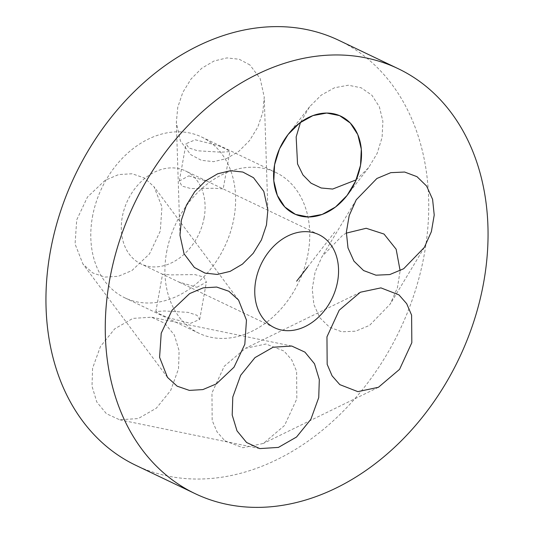<?xml version="1.0" encoding="UTF-8"?>
<svg xmlns="http://www.w3.org/2000/svg" width="534" height="534" viewBox="0 0 534 534"><rect width="100%" height="100%" fill="white"/><g stroke="black" fill="none" stroke-linecap="round" stroke-linejoin="round"><path stroke-width="0.4" stroke-dasharray="2.67 2" d="M196.926 287.292L206.398 282.126L203.841 277.099L194.89 274.589L170.973 274.897L162.55 274.236L178.723 281.959L196.926 287.292M190.431 323.364L199.683 319.452L196.966 315.28L188.135 312.37L164.485 310.968L155.835 311.569L158.912 313.685L167.576 317.57L190.431 323.364M204.148 217.665A51.551 39.376 -64.5 0 1 140.976 263.929A51.551 39.376 -64.5 0 1 122.253 217.158A51.551 39.376 -64.5 0 1 185.425 170.893A51.551 39.376 -64.5 0 1 204.148 217.665M188.796 175.866L206.998 181.2L223.172 188.929L214.741 188.262L190.832 188.562L181.874 186.059L179.317 181.033L188.796 175.866M92.429 216.971A89.105 68.058 -64.5 0 1 201.612 137.011A89.105 68.058 -64.5 0 1 233.979 217.852A89.105 68.058 -64.5 0 1 124.789 297.812A89.105 68.058 -64.5 0 1 92.429 216.971M166.568 252.388A89.105 68.058 -64.5 0 1 275.758 172.429A89.105 68.058 -64.5 0 1 308.118 253.27A89.105 68.058 -64.5 0 1 198.935 333.236A89.105 68.058 -64.5 0 1 166.568 252.388M195.284 139.795L218.139 145.588L226.796 149.473L229.894 151.596L221.23 152.19L197.587 150.788L188.749 147.878L186.026 143.706L195.284 139.795M338.856 40.344A235.494 179.865 -64.5 0 1 362.733 54.889A235.494 179.865 -64.5 0 1 391.275 346.613A235.494 179.865 -64.5 0 1 135.83 465.321M356.171 179.858L368.607 167.669L377.178 153.345L382.097 137.452L382.885 121.338L379.36 106.787L371.878 95.226L361.178 87.796L348.308 85.22L334.531 87.756L321.208 95.159L309.647 106.693L300.508 122.339M346.326 233.111L342.788 235.1L322.129 256.42L315.093 272.186L312.243 288.774L313.872 304.493L319.819 317.737L329.465 327.162L341.833 331.801L355.664 331.187L369.568 325.366L390.234 304.046L397.409 287.799L400.14 270.731M224.814 440.75L242.857 447.759L263.422 443.414L284.562 425.464L296.824 398.818L296.617 371.31L291.697 359.816L283.975 351.012L265.932 344.003L245.36 348.348L224.227 366.297L211.958 392.944L212.172 420.452L217.084 431.946L224.814 440.75M92.589 368.213L92.008 386.202L96.801 402.009L106.379 413.67L119.569 419.757L138.193 418.576L156.328 408.19L170.653 390.501L178.53 368.747L179.11 350.758L174.311 334.952L164.732 323.29L151.549 317.209L132.926 318.384L114.783 328.77L100.465 346.459L92.589 368.213M105.118 180.298L87.516 196.973L76.709 219.895L75.074 244.025L82.964 264.083L92.649 272.887L104.838 277.099L118.348 276.298L131.898 270.564L149.5 253.89L160.307 230.968L161.942 206.838L154.052 186.78L144.367 177.976L132.178 173.764L118.668 174.565L105.118 180.298M249.879 64.914L239.212 59.254L226.93 57.906L214.087 60.983L201.772 68.225L191.038 79.012L182.795 92.422L177.755 107.314L176.347 122.419L180.405 140.969L190.711 154.646L201.378 160.313L213.653 161.662L226.503 158.585L238.818 151.342L249.552 140.555L257.788 127.145L262.828 112.247L264.243 97.141L260.185 78.598L249.879 64.914M307.577 267.08L334.791 231.963M199.683 319.452L206.398 282.126M274.436 327.689L178.723 281.959M155.835 311.569L162.55 274.236L140.976 263.929M318.878 234.653L223.172 188.923L229.887 151.596M206.998 181.2L185.425 170.893M275.758 172.429L201.612 137.011M347.047 195.491L368.62 167.656M288.066 134.541L309.64 106.707M424.343 247.416L390.234 304.04M356.238 199.803L322.122 256.42M378.426 387.29L263.429 443.414M360.357 292.231L245.353 348.348M259.771 448.593L119.576 419.757M291.744 346.045L151.543 317.203M167.482 377.384L82.97 264.09M238.558 300.068L154.046 186.773M179.978 235.227L176.347 122.433M267.868 209.922L264.237 97.128M179.317 181.039L186.032 143.706M198.935 333.236L124.789 297.812"/><path stroke-width="0.8" d="M195.144 493.656L135.83 465.321A235.494 179.865 -64.5 0 1 111.953 450.776A235.494 179.865 -64.5 0 1 83.411 159.052A235.494 179.865 -64.5 0 1 338.856 40.344L398.17 68.679A235.494 179.865 -64.5 0 1 422.047 83.224A235.494 179.865 -64.5 0 1 450.589 374.948A235.494 179.865 -64.5 0 1 195.144 493.656A235.494 179.865 -64.5 0 1 171.267 479.111A235.494 179.865 -64.5 0 1 142.725 187.387A235.494 179.865 -64.5 0 1 398.17 68.679M300.508 122.339L296.156 136.918L297.545 163.925L302.945 174.945L311.015 183.169L321.174 187.988L332.655 189.049L356.171 179.858M400.14 270.731L396.148 249.231L384.013 234.046L366.197 228.278L346.326 233.111M274.583 164.752L273.802 180.859L277.326 195.417L284.809 206.978L295.516 214.408L308.392 216.978L322.162 214.434L335.486 207.032L347.047 195.491L355.611 181.159L360.523 165.286L361.311 149.173L357.787 134.615L350.304 123.054L339.597 115.624L326.721 113.054L312.944 115.598L299.621 123L288.066 134.541L279.502 148.873L274.583 164.752A54.101 41.318 115.5 0 0 308.205 216.978A54.101 41.318 115.5 0 0 360.523 165.286A54.101 41.318 115.5 0 0 326.908 113.054A54.101 41.318 115.5 0 0 274.583 164.752M403.677 268.742L424.343 247.416L431.379 231.649L434.222 215.055L432.593 199.336L426.646 186.092L416.994 176.674L404.618 172.035L390.788 172.662L376.904 178.476L356.238 199.803L349.203 215.569L346.359 232.163L347.988 247.883L353.935 261.126L363.587 270.544L375.956 275.184L389.793 274.556L403.677 268.742M339.811 384.627L357.853 391.642L378.426 387.29L399.565 369.341L411.827 342.688L411.607 315.173L406.688 303.686L398.971 294.895L380.929 287.879L360.357 292.231L339.217 310.187L326.955 336.834L327.175 364.348L332.095 375.843L339.811 384.627M232.784 397.056L232.203 415.045L237.003 430.851L246.588 442.512L259.771 448.593L278.401 447.412L296.544 437.019L310.861 419.324L318.731 397.59L319.312 379.594L314.513 363.787L304.927 352.126L291.744 346.045L273.114 347.227L254.972 357.62L240.654 375.315L232.784 397.056M189.637 293.593L172.028 310.274L161.221 333.196L159.586 357.333L167.482 377.384L177.175 386.189L189.363 390.394L202.88 389.593L216.41 383.859L234.019 367.185L244.826 344.263L246.461 320.126L238.558 300.068L228.872 291.264L216.684 287.058L203.167 287.859L189.637 293.593M253.503 177.709L242.837 172.048L230.554 170.7L217.712 173.777L205.396 181.019L194.656 191.813L186.419 205.23L181.38 220.121L179.978 235.227L184.043 253.777L194.343 267.441L205.009 273.101L217.285 274.449L230.134 271.372L242.449 264.13L253.189 253.343L261.426 239.926L266.459 225.028L267.868 209.922L263.803 191.379L253.503 177.709M337.608 281.425A51.551 39.376 -64.5 0 1 274.436 327.689A51.551 39.376 -64.5 0 1 255.706 280.911A51.551 39.376 -64.5 0 1 318.878 234.653A51.551 39.376 -64.5 0 1 337.608 281.425M296.657 281.171L307.577 267.08"/></g></svg>
